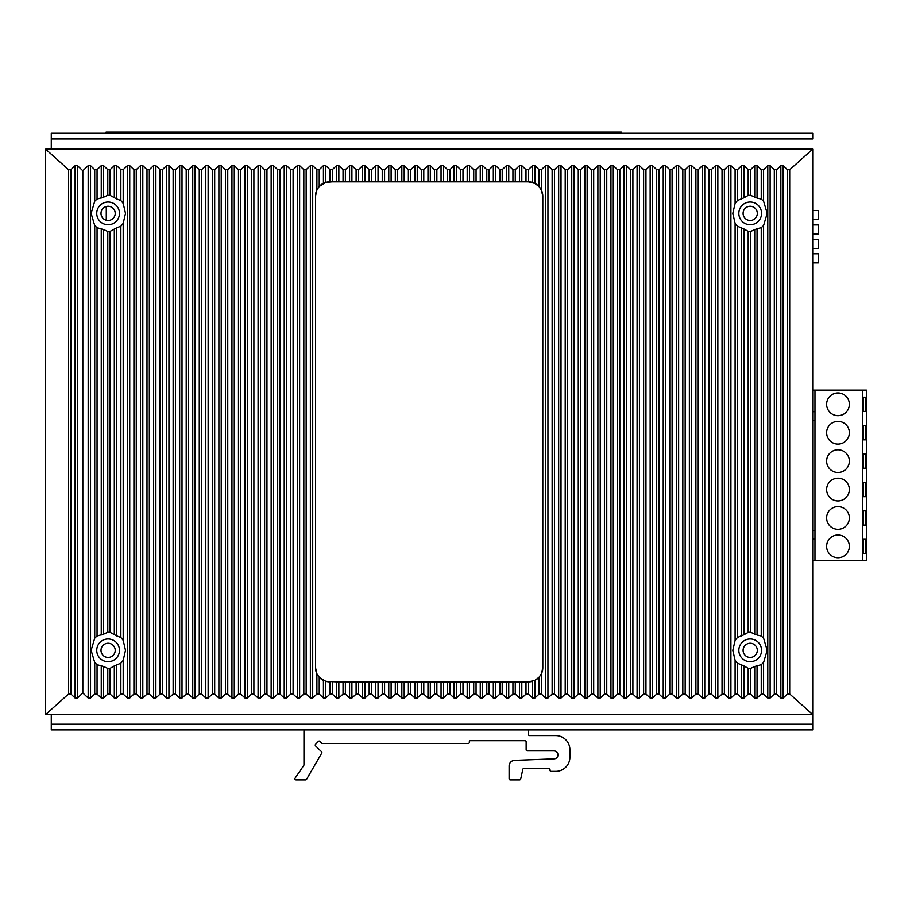 <?xml version="1.0" encoding="UTF-8"?>
<svg xmlns="http://www.w3.org/2000/svg" width="912" height="912" viewBox="0 0 912 912"><rect width="100%" height="100%" fill="white"/><g stroke="black" fill="none" stroke-linecap="round" stroke-linejoin="round"><path stroke-width="1.37" d="M45.6 149.158L68.594 169.723L70.885 169.678L75.115 165.653L77.452 165.653L82.821 170.749L88.179 165.653L90.527 165.653L94.723 169.643L97.06 169.643L101.255 165.653L103.592 165.653L107.787 169.643L110.124 169.643L114.319 165.653L116.656 165.653L120.851 169.643L123.2 169.643L127.395 165.653L129.732 165.653L133.927 169.643L136.264 169.643L140.459 165.653L142.796 165.653L146.992 169.643L149.329 169.643L153.535 165.653L155.872 165.653L160.067 169.643L162.404 169.643L166.6 165.653L168.937 165.653L173.132 169.643L175.469 169.643L179.664 165.653L182.012 165.653L186.208 169.643L188.545 169.643L192.74 165.653L195.077 165.653L199.272 169.643L201.609 169.643L205.804 165.653L208.141 165.653L212.336 169.643L214.685 169.643L218.88 165.653L221.217 165.653L225.412 169.643L227.749 169.643L231.944 165.653L234.281 165.653L238.477 169.643L240.814 169.643L245.009 165.653L247.357 165.653L251.552 169.643L253.889 169.643L258.085 165.653L260.422 165.653L264.617 169.643L266.954 169.643L271.149 165.653L273.486 165.653L277.681 169.643L280.03 169.643L284.225 165.653L286.562 165.653L290.757 169.643L293.094 169.643L297.289 165.653L299.626 165.653L303.821 169.643L306.158 169.643L310.365 165.653L312.702 165.653L316.897 169.643L319.234 169.643L323.429 165.653L325.766 165.653L329.962 169.643L332.299 169.643L336.494 165.653L338.842 165.653L343.037 169.643L345.374 169.643L349.57 165.653L351.907 165.653L356.102 169.643L358.439 169.643L362.634 165.653L364.971 165.653L369.166 169.643L371.515 169.643L375.71 165.653L378.047 165.653L382.242 169.643L384.579 169.643L388.774 165.653L391.111 165.653L395.306 169.643L397.643 169.643L401.839 165.653L404.187 165.653L408.382 169.643L410.719 169.643L414.914 165.653L417.251 165.653L421.447 169.643L423.784 169.643L427.979 165.653L430.316 165.653L434.511 169.643L436.859 169.643L441.055 165.653L443.392 165.653L447.587 169.643L449.924 169.643L454.119 165.653L456.456 165.653L460.651 169.643L462.988 169.643L467.195 165.653L469.532 165.653L473.727 169.643L476.064 169.643L480.259 165.653L482.596 165.653L486.791 169.643L489.128 169.643L493.324 165.653L495.672 165.653L499.867 169.643L502.204 169.643L506.399 165.653L508.736 165.653L512.932 169.643L515.269 169.643L519.464 165.653L521.801 165.653L525.996 169.643L528.344 169.643L532.54 165.653L534.877 165.653L539.072 169.643L541.409 169.643L545.604 165.653L547.941 165.653L552.136 169.643L554.473 169.643L558.668 165.653L561.017 165.653L565.212 169.643L567.549 169.643L571.744 165.653L574.081 165.653L578.276 169.643L580.613 169.643L584.809 165.653L587.146 165.653L591.341 169.643L593.689 169.643L597.884 165.653L600.221 165.653L604.417 169.643L606.754 169.643L610.949 165.653L613.286 165.653L617.481 169.643L619.818 169.643L624.025 165.653L626.362 165.653L630.557 169.643L632.894 169.643L637.089 165.653L639.426 165.653L643.621 169.643L645.958 169.643L650.153 165.653L652.502 165.653L656.697 169.643L659.034 169.643L663.229 165.653L665.566 165.653L669.761 169.643L672.098 169.643L676.294 165.653L678.631 165.653L682.826 169.643L685.174 169.643L689.369 165.653L691.706 165.653L695.902 169.643L698.239 169.643L702.434 165.653L704.771 165.653L708.966 169.643L711.303 169.643L715.498 165.653L717.847 165.653L722.042 169.643L724.379 169.643L728.574 165.653L730.911 165.653L735.106 169.643L737.443 169.643L741.638 165.653L743.975 165.653L748.182 169.643L750.519 169.643L754.714 165.653L757.051 165.653L761.246 169.643L763.583 169.643L767.779 165.653L770.116 165.653L774.311 169.643L776.659 169.643L780.854 165.653L783.191 165.653L787.421 169.678L789.701 169.723L812.706 149.158L45.6 149.158L45.6 714.541L812.706 714.541L812.706 729.885L51.277 729.885L51.277 714.541M101.004 650.336A7.102 7.102 0 0 0 108.106 657.438A7.102 7.102 0 0 0 115.208 650.336A7.102 7.102 0 0 0 108.106 643.234A7.102 7.102 0 0 0 101.004 650.336A7.102 7.102 0 0 0 108.106 657.438A7.102 7.102 0 0 0 115.208 650.336M757.302 650.336A7.102 7.102 0 0 0 750.2 643.234A7.102 7.102 0 0 0 743.098 650.336A7.102 7.102 0 0 0 750.2 657.438A7.102 7.102 0 0 0 757.302 650.336M106.054 133.243L106.054 132.115L136.971 132.115L136.971 133.243M175.606 133.243L175.606 132.115L210.843 132.115L210.843 133.243M175.606 132.115L173.052 132.115L173.052 133.243M281.865 133.243L281.865 132.115L322.21 132.115L322.21 133.243M281.865 132.115L250.618 132.115L250.618 133.243M267.091 133.243L267.091 132.115M322.21 132.115L396.082 132.115L396.082 133.243M396.082 132.115L507.448 132.115L507.448 133.243M445.512 133.243L445.512 132.115M460.286 133.243L460.286 132.115M507.448 132.115L581.32 132.115L581.32 133.243M581.32 132.115L621.323 132.115L621.323 133.243M551.771 133.243L551.771 132.115M210.843 132.115L250.618 132.115M136.971 132.115L173.052 132.115M183.848 132.115L183.848 133.243M106.282 132.115L106.282 133.243M106.282 206.5L106.282 220.237M146.057 132.115L146.057 133.243M219.929 132.115L219.929 133.243M369.086 132.115L369.086 133.243M291.532 132.115L291.532 133.243M331.307 132.115L331.307 133.243M358.291 132.115L358.291 133.243M405.167 132.115L405.167 133.243M435.856 132.115L435.856 133.243M554.336 132.115L554.336 133.243M476.771 132.115L476.771 133.243M516.545 132.115L516.545 133.243M543.541 132.115L543.541 133.243M590.417 132.115L590.417 133.243M621.095 132.115L621.095 133.243M812.706 210.467L818.383 210.467L818.383 219.564L812.706 219.564M812.706 224.899L818.383 224.899L818.383 233.996L812.706 233.996M812.706 239.332L818.383 239.332L818.383 248.429L812.706 248.429M812.706 253.764L818.383 253.764L818.383 262.861L812.706 262.861M51.277 138.932L51.277 149.158L51.277 133.243L812.706 133.243L812.706 138.932L51.277 138.932L51.277 133.243L812.706 133.243L812.706 138.932L51.277 138.932M812.706 149.158L812.706 714.541L789.701 693.975L787.421 694.032L783.191 698.045L780.854 698.045L780.854 165.653M757.302 213.374A7.102 7.102 0 0 1 750.2 220.476A7.102 7.102 0 0 1 743.098 213.374A7.102 7.102 0 0 1 750.2 206.26A7.102 7.102 0 0 1 757.302 213.374A7.102 7.102 0 0 1 750.2 220.476A7.102 7.102 0 0 1 743.098 213.374A7.102 7.102 0 0 1 750.2 206.26A7.102 7.102 0 0 1 757.302 213.374A7.102 7.102 0 0 1 750.2 220.476A7.102 7.102 0 0 1 743.098 213.374M101.004 213.374A7.102 7.102 0 0 0 108.106 220.476A7.102 7.102 0 0 0 115.208 213.374A7.102 7.102 0 0 0 108.106 206.26A7.102 7.102 0 0 0 101.004 213.374A7.102 7.102 0 0 0 108.106 220.476A7.102 7.102 0 0 0 115.208 213.374A7.102 7.102 0 0 0 108.106 206.26A7.102 7.102 0 0 0 101.004 213.374A7.102 7.102 0 0 0 108.106 220.476A7.102 7.102 0 0 0 115.208 213.374M97.06 694.066L101.255 698.045L103.592 698.045L103.592 666.501L97.06 664.677L97.06 694.066L94.723 694.066L90.527 698.045L88.179 698.045L82.821 692.949L77.452 698.045L75.115 698.045L70.885 694.032L68.594 693.975L68.594 169.723M103.592 698.045L107.787 694.066L110.124 694.066L114.319 698.045L114.319 665.931L120.851 663.184L120.851 694.066L116.656 698.045L114.319 698.045M120.851 169.643L120.851 200.526L123.2 203.376L125.491 213.374L123.2 223.36L120.851 226.21L120.851 637.488L123.2 640.338L125.491 650.336L123.2 660.334L123.2 694.066L120.851 694.066M123.2 694.066L127.395 698.045L127.395 165.653M136.264 169.643L136.264 694.066L133.927 694.066L129.732 698.045L127.395 698.045M136.264 694.066L140.459 698.045L140.459 165.653M149.329 169.643L149.329 694.066L146.992 694.066L142.796 698.045L140.459 698.045M149.329 694.066L153.535 698.045L153.535 165.653M162.404 169.643L162.404 694.066L160.067 694.066L155.872 698.045L153.535 698.045M162.404 694.066L166.6 698.045L166.6 165.653M175.469 169.643L175.469 694.066L173.132 694.066L168.937 698.045L166.6 698.045M175.469 694.066L179.664 698.045L179.664 165.653M188.545 169.643L188.545 694.066L186.208 694.066L182.012 698.045L179.664 698.045M188.545 694.066L192.74 698.045L192.74 165.653M201.609 169.643L201.609 694.066L199.272 694.066L195.077 698.045L192.74 698.045M201.609 694.066L205.804 698.045L205.804 165.653M214.685 169.643L214.685 694.066L212.336 694.066L208.141 698.045L205.804 698.045M214.685 694.066L218.88 698.045L218.88 165.653M227.749 169.643L227.749 694.066L225.412 694.066L221.217 698.045L218.88 698.045M227.749 694.066L231.944 698.045L231.944 165.653M240.814 169.643L240.814 694.066L238.477 694.066L234.281 698.045L231.944 698.045M240.814 694.066L245.009 698.045L245.009 165.653M253.889 169.643L253.889 694.066L251.552 694.066L247.357 698.045L245.009 698.045M253.889 694.066L258.085 698.045L258.085 165.653M266.954 169.643L266.954 694.066L264.617 694.066L260.422 698.045L258.085 698.045M266.954 694.066L271.149 698.045L271.149 165.653M280.03 169.643L280.03 694.066L277.681 694.066L273.486 698.045L271.149 698.045M280.03 694.066L284.225 698.045L284.225 165.653M293.094 169.643L293.094 694.066L290.757 694.066L286.562 698.045L284.225 698.045M293.094 694.066L297.289 698.045L297.289 165.653M306.158 169.643L306.158 694.066L303.821 694.066L299.626 698.045L297.289 698.045M306.158 694.066L310.365 698.045L310.365 165.653M319.234 694.066L323.429 698.045L325.766 698.045L325.766 681.31L319.234 677.251L319.234 694.066L316.897 694.066L312.702 698.045L310.365 698.045M325.766 698.045L329.962 694.066L332.299 694.066L336.494 698.045L336.494 681.868L343.037 681.868L343.037 694.066L338.842 698.045L336.494 698.045M345.374 694.066L349.57 698.045L351.907 698.045L351.907 681.868L345.374 681.868L345.374 694.066L343.037 694.066M351.907 698.045L356.102 694.066L358.439 694.066L362.634 698.045L362.634 681.868L369.166 681.868L369.166 694.066L364.971 698.045L362.634 698.045M371.515 694.066L375.71 698.045L378.047 698.045L378.047 681.868L371.515 681.868L371.515 694.066L369.166 694.066M378.047 698.045L382.242 694.066L384.579 694.066L388.774 698.045L388.774 681.868L395.306 681.868L395.306 694.066L391.111 698.045L388.774 698.045M397.643 694.066L401.839 698.045L404.187 698.045L404.187 681.868L397.643 681.868L397.643 694.066L395.306 694.066M404.187 698.045L408.382 694.066L410.719 694.066L414.914 698.045L414.914 681.868L421.447 681.868L421.447 694.066L417.251 698.045L414.914 698.045M423.784 694.066L427.979 698.045L430.316 698.045L430.316 681.868L423.784 681.868L423.784 694.066L421.447 694.066M430.316 698.045L434.511 694.066L436.859 694.066L441.055 698.045L441.055 681.868L447.587 681.868L447.587 694.066L443.392 698.045L441.055 698.045M449.924 694.066L454.119 698.045L456.456 698.045L456.456 681.868L449.924 681.868L449.924 694.066L447.587 694.066M456.456 698.045L460.651 694.066L462.988 694.066L467.195 698.045L467.195 681.868L473.727 681.868L473.727 694.066L469.532 698.045L467.195 698.045M476.064 694.066L480.259 698.045L482.596 698.045L482.596 681.868L476.064 681.868L476.064 694.066L473.727 694.066M482.596 698.045L486.791 694.066L489.128 694.066L493.324 698.045L493.324 681.868L499.867 681.868L499.867 694.066L495.672 698.045L493.324 698.045M502.204 694.066L506.399 698.045L508.736 698.045L508.736 681.868L502.204 681.868L502.204 694.066L499.867 694.066M508.736 698.045L512.932 694.066L515.269 694.066L519.464 698.045L519.464 681.868L525.996 681.868L525.996 694.066L521.801 698.045L519.464 698.045M528.344 694.066L532.54 698.045L534.877 698.045L534.877 680.409L528.344 681.868L528.344 694.066L525.996 694.066M534.877 698.045L539.072 694.066L541.409 694.066L545.604 698.045L545.604 165.653M554.473 169.643L554.473 694.066L552.136 694.066L547.941 698.045L545.604 698.045M554.473 694.066L558.668 698.045L558.668 165.653M567.549 169.643L567.549 694.066L565.212 694.066L561.017 698.045L558.668 698.045M567.549 694.066L571.744 698.045L571.744 165.653M580.613 169.643L580.613 694.066L578.276 694.066L574.081 698.045L571.744 698.045M580.613 694.066L584.809 698.045L584.809 165.653M593.689 169.643L593.689 694.066L591.341 694.066L587.146 698.045L584.809 698.045M593.689 694.066L597.884 698.045L597.884 165.653M606.754 169.643L606.754 694.066L604.417 694.066L600.221 698.045L597.884 698.045M606.754 694.066L610.949 698.045L610.949 165.653M619.818 169.643L619.818 694.066L617.481 694.066L613.286 698.045L610.949 698.045M619.818 694.066L624.025 698.045L624.025 165.653M632.894 169.643L632.894 694.066L630.557 694.066L626.362 698.045L624.025 698.045M632.894 694.066L637.089 698.045L637.089 165.653M645.958 169.643L645.958 694.066L643.621 694.066L639.426 698.045L637.089 698.045M645.958 694.066L650.153 698.045L650.153 165.653M659.034 169.643L659.034 694.066L656.697 694.066L652.502 698.045L650.153 698.045M659.034 694.066L663.229 698.045L663.229 165.653M672.098 169.643L672.098 694.066L669.761 694.066L665.566 698.045L663.229 698.045M672.098 694.066L676.294 698.045L676.294 165.653M685.174 169.643L685.174 694.066L682.826 694.066L678.631 698.045L676.294 698.045M685.174 694.066L689.369 698.045L689.369 165.653M698.239 169.643L698.239 694.066L695.902 694.066L691.706 698.045L689.369 698.045M698.239 694.066L702.434 698.045L702.434 165.653M711.303 169.643L711.303 694.066L708.966 694.066L704.771 698.045L702.434 698.045M711.303 694.066L715.498 698.045L715.498 165.653M724.379 169.643L724.379 694.066L722.042 694.066L717.847 698.045L715.498 698.045M724.379 694.066L728.574 698.045L728.574 165.653M737.443 694.066L741.638 698.045L743.975 698.045L743.975 665.931L737.443 663.184L737.443 694.066L735.106 694.066L730.911 698.045L728.574 698.045M743.975 698.045L748.182 694.066L750.519 694.066L754.714 698.045L754.714 666.501L761.246 664.677L761.246 694.066L757.051 698.045L754.714 698.045M761.246 169.643L761.246 199.033L763.583 201.187L767.174 213.374L763.583 225.549L761.246 227.704L761.246 635.995L763.583 638.149L767.174 650.336L763.583 662.522L763.583 694.066L761.246 694.066M763.583 694.066L767.779 698.045L767.779 165.653M776.659 169.643L776.659 694.066L774.311 694.066L770.116 698.045L767.779 698.045M776.659 694.066L780.854 698.045M45.6 714.541L68.594 693.975M761.566 213.374A11.366 11.366 0 0 0 750.2 202.008A11.366 11.366 0 0 0 738.834 213.374A11.366 11.366 0 0 0 750.2 224.728A11.366 11.366 0 0 0 761.566 213.374M735.106 169.643L735.106 203.376L732.815 213.374L735.106 223.36L735.106 640.338L737.443 637.488L743.975 634.741L743.975 228.969L748.182 231.352L748.182 632.347L750.519 632.233L757.051 635.003L757.051 228.695L761.246 227.704M735.106 203.376L737.443 200.526L743.975 197.767L743.975 165.653M748.182 169.643L748.182 195.385L743.975 197.767M748.182 195.385L750.519 195.271L757.051 198.041L757.051 165.653M761.246 199.033L757.051 198.041M757.051 228.695L750.519 231.466L748.182 231.352M743.975 228.969L737.443 226.21L735.106 223.36M763.583 662.522L761.246 664.677M761.246 635.995L757.051 635.003M743.975 665.931L748.182 668.325L750.519 668.428L754.714 666.501M748.182 632.347L743.975 634.741M737.443 663.184L735.106 660.334L735.106 694.066M735.106 640.338L732.815 650.336L735.106 660.334M761.566 650.336A11.366 11.366 0 0 0 750.2 638.97A11.366 11.366 0 0 0 738.834 650.336A11.366 11.366 0 0 0 750.2 661.702A11.366 11.366 0 0 0 761.566 650.336M534.877 680.409L539.072 677.251L541.409 673.786L542.8 667.664L542.8 196.319L541.409 190.129L539.072 186.618L534.877 183.403L534.877 165.653M528.595 681.868A14.204 14.204 0 0 0 532.54 681.31L532.54 698.045M534.101 680.751A14.204 14.204 0 0 0 539.676 676.544M540.884 674.789A14.204 14.204 0 0 0 542.8 667.664M528.344 169.643L528.322 181.83L534.877 183.403M528.344 681.868L525.996 681.868M508.736 681.868L519.464 681.868M502.204 681.868L499.867 681.868M482.596 681.868L493.324 681.868M476.064 681.868L473.727 681.868M456.456 681.868L467.195 681.868M449.924 681.868L447.587 681.868M430.316 681.868L441.055 681.868M423.784 681.868L421.447 681.868M404.187 681.868L414.914 681.868M397.643 681.868L395.306 681.868M378.047 681.868L388.774 681.868M371.515 681.868L369.166 681.868M351.907 681.868L362.634 681.868M345.374 681.868L343.037 681.868M329.711 681.868A14.204 14.204 0 0 1 325.766 681.31L336.494 681.868M529.678 181.898A14.489 14.489 0 0 0 528.322 181.83L519.464 181.83L519.464 165.653M515.269 169.643L515.269 181.83L519.464 181.83M515.269 181.83L506.399 181.83L506.399 165.653M502.204 169.643L502.204 181.83L506.399 181.83M502.204 181.83L493.324 181.83L493.324 165.653M489.128 169.643L489.128 181.83L493.324 181.83M489.128 181.83L480.259 181.83L480.259 165.653M476.064 169.643L476.064 181.83L480.259 181.83M476.064 181.83L467.195 181.83L467.195 165.653M462.988 169.643L462.988 181.83L467.195 181.83M462.988 181.83L454.119 181.83L454.119 165.653M449.924 169.643L449.924 181.83L454.119 181.83M449.924 181.83L441.055 181.83L441.055 165.653M436.859 169.643L436.859 181.83L441.055 181.83M436.859 181.83L427.979 181.83L427.979 165.653M423.784 169.643L423.784 181.83L427.979 181.83M423.784 181.83L414.914 181.83L414.914 165.653M410.719 169.643L410.719 181.83L414.914 181.83M410.719 181.83L401.839 181.83L401.839 165.653M397.643 169.643L397.643 181.83L401.839 181.83M397.643 181.83L388.774 181.83L388.774 165.653M384.579 169.643L384.579 181.83L388.774 181.83M384.579 181.83L375.71 181.83L375.71 165.653M371.515 169.643L371.515 181.83L375.71 181.83M371.515 181.83L362.634 181.83L362.634 165.653M358.439 169.643L358.439 181.83L362.634 181.83M358.439 181.83L349.57 181.83L349.57 165.653M345.374 169.643L345.374 181.83L349.57 181.83M345.374 181.83L336.494 181.83L336.494 165.653M332.299 169.643L332.299 181.83L336.494 181.83M332.299 181.83L325.766 182.389L325.766 165.653M329.711 181.83A14.204 14.204 0 0 0 325.766 182.389L319.234 186.447L316.897 189.913L315.506 196.034L315.506 667.664L316.897 673.786L316.897 694.066M324.205 182.947A14.204 14.204 0 0 0 318.63 187.154M317.422 188.921A14.204 14.204 0 0 0 315.506 196.034M319.234 677.251L316.897 673.786M527.569 181.83L526.828 181.83M542.8 196.319A14.489 14.489 0 0 0 540.884 189.126M540.303 188.191A14.489 14.489 0 0 0 539.687 187.348M539.072 169.643L539.072 186.618A14.489 14.489 0 0 0 534.101 183.038M532.54 165.653L532.54 182.457A14.489 14.489 0 0 0 530.465 181.99M315.506 667.664A14.204 14.204 0 0 0 318.003 675.712M318.619 676.544A14.204 14.204 0 0 0 324.205 680.751M119.472 213.374A11.366 11.366 0 0 0 108.106 202.008A11.366 11.366 0 0 0 96.74 213.374A11.366 11.366 0 0 0 108.106 224.728A11.366 11.366 0 0 0 119.472 213.374M94.723 169.643L94.723 201.187L91.12 213.374L94.723 225.549L94.723 638.149L97.06 635.995L103.592 634.159L103.592 229.539L107.787 231.466L107.787 632.233L110.124 632.347L116.656 635.881L116.656 227.818L120.851 226.21M94.723 201.187L97.06 199.033L103.592 197.197L103.592 165.653M107.787 169.643L107.787 195.271L103.592 197.197M107.787 195.271L110.124 195.385L116.656 198.919L116.656 165.653M120.851 200.526L116.656 198.919M116.656 227.818L110.124 231.352L107.787 231.466M103.592 229.539L97.06 227.704L94.723 225.549M123.2 660.334L120.851 663.184M103.592 666.501L107.787 668.428L110.124 668.325L114.319 665.931M97.06 664.677L94.723 662.522L94.723 694.066M94.723 638.149L91.12 650.336L94.723 662.522M119.472 650.336A11.366 11.366 0 0 1 108.106 661.702A11.366 11.366 0 0 1 96.74 650.336A11.366 11.366 0 0 1 108.106 638.97A11.366 11.366 0 0 1 119.472 650.336M120.851 637.488L116.656 635.881M107.787 632.233L103.592 634.159M82.821 692.949L82.821 170.749M468.187 743.519L468.187 743.519A1.14 1.14 0 0 0 469.327 742.379L469.327 741.821A1.14 1.14 0 0 1 470.467 740.681L525.016 740.681A1.14 1.14 0 0 1 526.144 741.821L526.144 749.767A1.14 1.14 0 0 0 527.284 750.907L554.006 750.907A3.967 3.967 0 0 1 557.962 754.794A3.967 3.967 0 0 1 554.154 758.841L514.562 760.357A5.677 5.677 0 0 0 509.101 766.034L509.101 778.757A1.14 1.14 0 0 0 510.241 779.885L519.589 779.885A1.14 1.14 0 0 0 520.695 779.042L522.736 769.66A1.14 1.14 0 0 1 523.876 768.52L548.876 768.52A1.14 1.14 0 0 1 550.016 769.66L550.016 770.23A1.14 1.14 0 0 0 551.144 771.37L555.693 771.37A14.204 14.204 0 0 0 569.897 757.154L569.897 749.767A14.204 14.204 0 0 0 555.693 735.562L529.553 735.562A1.14 1.14 0 0 1 528.424 734.434L528.424 731.025A1.14 1.14 0 0 0 527.284 729.885L305.11 729.885A1.14 1.14 0 0 0 303.97 731.025L303.97 764.769A1.14 1.14 0 0 1 303.776 765.407L295.123 778.107A1.14 1.14 0 0 0 296.058 779.885L305.588 779.885A1.14 1.14 0 0 0 306.569 779.315L321.731 753.095A1.14 1.14 0 0 0 321.548 751.716L315.586 745.902A1.14 1.14 0 0 1 315.563 744.295L318.379 741.399A1.14 1.14 0 0 1 320.009 741.41L321.708 743.177A1.14 1.14 0 0 0 322.529 743.519L468.187 743.519M862.421 390.085L862.421 560.549L866.4 560.549L866.4 390.085L814.975 390.085L814.975 560.549L812.706 560.549M814.975 390.085L812.706 390.085M862.421 560.549L814.975 560.549M865.545 539.243L865.545 553.447L863.276 553.447L863.276 539.243L865.545 539.243L863.276 539.243M865.545 510.834L865.545 525.038L863.276 525.038L863.276 510.834L865.545 510.834L863.276 510.834M865.545 482.425L865.545 496.63L863.276 496.63L863.276 482.425L865.545 482.425L863.276 482.425M865.545 454.016L865.545 468.221L863.276 468.221L863.276 454.016L865.545 454.016L863.276 454.016M865.545 425.596L865.545 439.801L863.276 439.801L863.276 425.596L865.545 425.596L863.276 425.596M865.545 397.187L865.545 411.392L863.276 411.392L863.276 397.187L865.545 397.187L863.276 397.187M837.991 534.979A11.366 11.366 0 0 0 826.625 546.345A11.366 11.366 0 0 0 837.991 557.711A11.366 11.366 0 0 0 849.357 546.345A11.366 11.366 0 0 0 837.991 534.979M837.991 506.57A11.366 11.366 0 0 0 826.625 517.936A11.366 11.366 0 0 0 837.991 529.302A11.366 11.366 0 0 0 849.357 517.936A11.366 11.366 0 0 0 837.991 506.57M837.991 478.162A11.366 11.366 0 0 0 826.625 489.527A11.366 11.366 0 0 0 837.991 500.893A11.366 11.366 0 0 0 849.357 489.527A11.366 11.366 0 0 0 837.991 478.162M837.991 449.753A11.366 11.366 0 0 0 826.625 461.119A11.366 11.366 0 0 0 837.991 472.473A11.366 11.366 0 0 0 849.357 461.119A11.366 11.366 0 0 0 837.991 449.753M837.991 421.344A11.366 11.366 0 0 0 826.625 432.698A11.366 11.366 0 0 0 837.991 444.064A11.366 11.366 0 0 0 849.357 432.698A11.366 11.366 0 0 0 837.991 421.344M837.991 392.924A11.366 11.366 0 0 0 826.625 404.29A11.366 11.366 0 0 0 837.991 415.655A11.366 11.366 0 0 0 849.357 404.29A11.366 11.366 0 0 0 837.991 392.924M865.545 553.447L863.276 553.447M865.545 525.038L863.276 525.038M865.545 496.63L863.276 496.63M865.545 468.221L863.276 468.221M865.545 439.801L863.276 439.801M865.545 411.392L863.276 411.392M814.975 530.442L812.706 530.442M814.975 538.958L812.706 538.958M814.975 420.204L812.706 420.204M814.975 411.677L812.706 411.677M812.706 724.196L51.277 724.196M70.885 694.032L70.885 169.678M789.701 169.723L789.701 693.975M787.421 169.678L787.421 694.032M783.191 698.045L783.191 165.653M774.311 169.643L774.311 694.066M770.116 698.045L770.116 165.653M763.583 169.643L763.583 201.187M763.583 225.549L763.583 638.149M757.051 698.045L757.051 665.657M754.714 197.197L754.714 165.653M754.714 634.159L754.714 229.539M750.519 668.428L750.519 694.066M750.519 169.643L750.519 195.271M750.519 231.466L750.519 632.233M748.182 668.325L748.182 694.066M741.638 698.045L741.638 664.78M741.638 198.919L741.638 165.653M741.638 635.881L741.638 227.818M737.443 169.643L737.443 200.526M737.443 226.21L737.443 637.488M730.911 698.045L730.911 165.653M722.042 169.643L722.042 694.066M717.847 698.045L717.847 165.653M708.966 169.643L708.966 694.066M704.771 698.045L704.771 165.653M695.902 169.643L695.902 694.066M691.706 698.045L691.706 165.653M682.826 169.643L682.826 694.066M678.631 698.045L678.631 165.653M669.761 169.643L669.761 694.066M665.566 698.045L665.566 165.653M656.697 169.643L656.697 694.066M652.502 698.045L652.502 165.653M643.621 169.643L643.621 694.066M639.426 698.045L639.426 165.653M630.557 169.643L630.557 694.066M626.362 698.045L626.362 165.653M617.481 169.643L617.481 694.066M613.286 698.045L613.286 165.653M604.417 169.643L604.417 694.066M600.221 698.045L600.221 165.653M591.341 169.643L591.341 694.066M587.146 698.045L587.146 165.653M578.276 169.643L578.276 694.066M574.081 698.045L574.081 165.653M565.212 169.643L565.212 694.066M561.017 698.045L561.017 165.653M552.136 169.643L552.136 694.066M547.941 698.045L547.941 165.653M541.409 169.643L541.409 190.129M541.409 673.786L541.409 694.066M539.072 677.251L539.072 694.066M525.996 169.643L525.996 181.83M521.801 698.045L521.801 681.868M521.801 181.83L521.801 165.653M515.269 681.868L515.269 694.066M512.932 681.868L512.932 694.066M512.932 169.643L512.932 181.83M508.736 181.83L508.736 165.653M506.399 698.045L506.399 681.868M499.867 169.643L499.867 181.83M495.672 698.045L495.672 681.868M495.672 181.83L495.672 165.653M489.128 681.868L489.128 694.066M486.791 681.868L486.791 694.066M486.791 169.643L486.791 181.83M482.596 181.83L482.596 165.653M480.259 698.045L480.259 681.868M473.727 169.643L473.727 181.83M469.532 698.045L469.532 681.868M469.532 181.83L469.532 165.653M462.988 681.868L462.988 694.066M460.651 681.868L460.651 694.066M460.651 169.643L460.651 181.83M456.456 181.83L456.456 165.653M454.119 698.045L454.119 681.868M447.587 169.643L447.587 181.83M443.392 698.045L443.392 681.868M443.392 181.83L443.392 165.653M436.859 681.868L436.859 694.066M434.511 681.868L434.511 694.066M434.511 169.643L434.511 181.83M430.316 181.83L430.316 165.653M427.979 698.045L427.979 681.868M421.447 169.643L421.447 181.83M417.251 698.045L417.251 681.868M417.251 181.83L417.251 165.653M410.719 681.868L410.719 694.066M408.382 681.868L408.382 694.066M408.382 169.643L408.382 181.83M404.187 181.83L404.187 165.653M401.839 698.045L401.839 681.868M395.306 169.643L395.306 181.83M391.111 698.045L391.111 681.868M391.111 181.83L391.111 165.653M384.579 681.868L384.579 694.066M382.242 681.868L382.242 694.066M382.242 169.643L382.242 181.83M378.047 181.83L378.047 165.653M375.71 698.045L375.71 681.868M369.166 169.643L369.166 181.83M364.971 698.045L364.971 681.868M364.971 181.83L364.971 165.653M358.439 681.868L358.439 694.066M356.102 681.868L356.102 694.066M356.102 169.643L356.102 181.83M351.907 181.83L351.907 165.653M349.57 698.045L349.57 681.868M343.037 169.643L343.037 181.83M338.842 698.045L338.842 681.868M338.842 181.83L338.842 165.653M332.299 681.868L332.299 694.066M329.962 681.868L329.962 694.066M329.962 169.643L329.962 181.83M319.234 169.643L319.234 186.447M323.429 183.301L323.429 165.653M323.429 698.045L323.429 680.409M316.897 169.643L316.897 189.913M312.702 698.045L312.702 165.653M303.821 169.643L303.821 694.066M299.626 698.045L299.626 165.653M290.757 169.643L290.757 694.066M286.562 698.045L286.562 165.653M277.681 169.643L277.681 694.066M273.486 698.045L273.486 165.653M264.617 169.643L264.617 694.066M260.422 698.045L260.422 165.653M251.552 169.643L251.552 694.066M247.357 698.045L247.357 165.653M238.477 169.643L238.477 694.066M234.281 698.045L234.281 165.653M225.412 169.643L225.412 694.066M221.217 698.045L221.217 165.653M212.336 169.643L212.336 694.066M208.141 698.045L208.141 165.653M199.272 169.643L199.272 694.066M195.077 698.045L195.077 165.653M186.208 169.643L186.208 694.066M182.012 698.045L182.012 165.653M173.132 169.643L173.132 694.066M168.937 698.045L168.937 165.653M160.067 169.643L160.067 694.066M155.872 698.045L155.872 165.653M146.992 169.643L146.992 694.066M142.796 698.045L142.796 165.653M133.927 169.643L133.927 694.066M129.732 698.045L129.732 165.653M123.2 169.643L123.2 203.376M123.2 223.36L123.2 640.338M116.656 698.045L116.656 664.78M114.319 197.767L114.319 165.653M114.319 634.741L114.319 228.969M110.124 668.325L110.124 694.066M110.124 169.643L110.124 195.385M110.124 231.352L110.124 632.347M107.787 668.428L107.787 694.066M101.255 698.045L101.255 665.657M101.255 198.041L101.255 165.653M101.255 635.003L101.255 228.695M97.06 169.643L97.06 199.033M97.06 227.704L97.06 635.995M90.527 698.045L90.527 165.653M88.179 698.045L88.179 165.653M77.452 698.045L77.452 165.653M75.115 698.045L75.115 165.653"/></g></svg>
